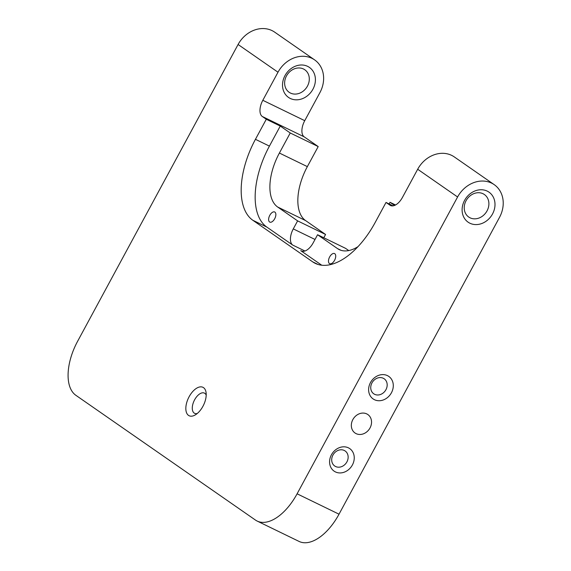 <?xml version="1.0" encoding="UTF-8"?>
<svg xmlns="http://www.w3.org/2000/svg" width="571" height="571" viewBox="0 0 571 571"><rect width="100%" height="100%" fill="white"/><g stroke="black" fill="none" stroke-linecap="round" stroke-linejoin="round"><path stroke-width="0.86" d="M297.098 493.808L339.024 514.185L499.518 217.358A27.429 23.233 -55.2 0 0 494.2 184.64A27.429 23.233 -55.2 0 0 491.567 183.098A27.429 23.233 -55.2 0 0 457.592 196.981L297.098 493.808A45.709 24.089 115.9 0 1 257.157 521.059A45.709 24.089 115.9 0 1 255.451 520.06L75.857 395.296A45.709 24.089 115.9 0 1 77.592 341.322L238.086 44.495L277.998 72.217L262.817 100.296L304.743 120.674A13.711 7.223 115.9 0 0 304.229 136.869L318.197 146.569L307.348 166.625A45.709 24.089 115.9 0 0 305.613 220.599L325.57 234.467L323.786 237.764M339.024 514.185A45.709 24.089 115.9 0 1 299.09 541.436L257.157 521.059M262.817 100.296A13.711 7.223 115.9 0 0 262.296 116.491L266.286 119.26L280.261 126.055L290.239 132.986L318.197 146.569M290.239 132.986L279.397 153.042L307.348 166.625M280.261 126.055L269.419 146.112A68.57 36.13 -64.1 0 0 266.821 227.072L292.759 245.095A13.711 7.223 -64.1 0 1 293.28 228.9L297.619 220.877L277.663 207.016A45.709 24.089 115.9 0 1 279.397 153.042M357.967 246.672A45.709 24.089 115.9 0 1 339.231 249.606A45.709 24.089 115.9 0 1 337.525 248.606L341.08 250.326M395.539 204.982L390.014 202.298L389.122 203.947M457.592 196.981L417.679 169.252A27.429 23.233 -55.2 0 1 451.661 155.376A27.429 23.233 -55.2 0 1 454.295 156.918L494.2 184.64M304.743 120.674L319.924 92.595A27.429 23.233 124.8 0 0 314.607 59.884A27.429 23.233 124.8 0 0 311.973 58.342A27.429 23.233 124.8 0 0 277.998 72.217M314.607 59.884L274.701 32.162A27.429 23.233 124.8 0 0 272.067 30.62A27.429 23.233 124.8 0 0 238.086 44.495M275.672 216.173A5.617 2.962 -64.1 0 0 274.694 211.991A5.617 2.962 -64.1 0 0 268.805 217.915A5.617 2.962 -64.1 0 0 269.783 222.098A5.617 2.962 -64.1 0 0 275.672 216.173M331.23 254.773A5.617 2.962 115.9 0 1 334.563 253.574A5.617 2.962 115.9 0 1 335.612 257.371A5.617 2.962 115.9 0 1 332.979 262.489A5.617 2.962 115.9 0 1 329.645 263.688A5.617 2.962 115.9 0 1 328.596 259.891A5.617 2.962 115.9 0 1 331.23 254.773M266.286 119.26L255.444 139.317A68.57 36.13 -64.1 0 0 252.839 220.278L312.708 261.868A68.57 36.13 -64.1 0 0 315.271 263.367A68.57 36.13 -64.1 0 0 375.168 222.49L386.017 202.434L393.048 205.853M390.014 202.298L394.547 205.446M417.679 169.252L402.498 197.33A13.711 7.223 115.9 0 1 390.521 205.51A13.711 7.223 115.9 0 1 390.007 205.21L386.017 202.434M370.236 417.123A11.242 9.521 -55.2 0 1 367.945 430.805A11.242 9.521 -55.2 0 1 355.026 433.004A11.242 9.521 -55.2 0 1 352.642 430.427A11.242 9.521 -55.2 0 1 354.926 416.744A11.242 9.521 -55.2 0 1 367.845 414.546A11.242 9.521 -55.2 0 1 370.236 417.123M348.753 250.569L345.526 248.328L317.569 234.738L337.525 248.606M321.73 265.215L300.739 250.64A13.711 7.223 -64.1 0 0 301.252 250.94A13.711 7.223 -64.1 0 0 313.236 242.761L317.569 234.738M325.57 234.467L297.619 220.877M186.367 403.968A15.81 8.329 115.9 0 1 196.888 388.059A15.81 8.329 115.9 0 1 206.088 392.62A15.81 8.329 115.9 0 1 205.674 399.079A15.81 8.329 115.9 0 1 195.246 414.931A15.81 8.329 115.9 0 1 186.367 403.968M206.202 395.118A11.242 5.924 -64.1 0 0 204.425 393.112A11.242 5.924 -64.1 0 0 192.655 404.953A11.242 5.924 -64.1 0 0 194.604 413.325A11.242 5.924 -64.1 0 0 197.28 413.483M347.082 453.074A9.143 7.744 -55.2 0 1 345.219 464.209A9.143 7.744 -55.2 0 1 334.706 465.993A9.143 7.744 -55.2 0 1 332.765 463.902A9.143 7.744 -55.2 0 1 334.627 452.767A9.143 7.744 -55.2 0 1 345.141 450.976A9.143 7.744 -55.2 0 1 347.082 453.074M352.65 451.754A13.711 11.613 124.8 0 0 335.841 449.634A13.711 11.613 124.8 0 0 331.18 467.992A13.711 11.613 124.8 0 0 347.996 470.111A13.711 11.613 124.8 0 0 352.65 451.754M386.117 380.871A9.143 7.744 -55.2 0 1 384.254 392.006A9.143 7.744 -55.2 0 1 373.748 393.797A9.143 7.744 -55.2 0 1 371.807 391.699A9.143 7.744 -55.2 0 1 373.662 380.564A9.143 7.744 -55.2 0 1 384.176 378.78A9.143 7.744 -55.2 0 1 386.117 380.871M370.222 395.789A13.711 11.613 124.8 0 0 387.038 397.908A13.711 11.613 124.8 0 0 391.692 379.551A13.711 11.613 124.8 0 0 374.876 377.431A13.711 11.613 124.8 0 0 370.222 395.789M307.641 66.364A18.286 15.488 124.8 0 0 284.986 75.615A18.286 15.488 124.8 0 0 290.289 98.455A18.286 15.488 124.8 0 0 312.937 89.204A18.286 15.488 124.8 0 0 307.641 66.364M303.472 68.991A13.711 11.613 124.8 0 0 286.935 75.151A13.711 11.613 124.8 0 0 289.14 92.288A13.711 11.613 124.8 0 0 290.461 93.059A13.711 11.613 124.8 0 0 306.998 86.899A13.711 11.613 124.8 0 0 304.793 69.762A13.711 11.613 124.8 0 0 303.472 68.991M487.227 191.121A18.286 15.488 124.8 0 0 464.58 200.378A18.286 15.488 124.8 0 0 469.876 223.211A18.286 15.488 124.8 0 0 492.53 213.961A18.286 15.488 124.8 0 0 487.227 191.121M470.054 217.815A13.711 11.613 124.8 0 0 486.592 211.655A13.711 11.613 124.8 0 0 484.379 194.518A13.711 11.613 124.8 0 0 483.066 193.747A13.711 11.613 124.8 0 0 466.528 199.907A13.711 11.613 124.8 0 0 468.734 217.044A13.711 11.613 124.8 0 0 470.054 217.815M277.663 207.016L305.613 220.599M318.033 264.452L312.708 261.868M266.821 227.072L252.839 220.278M269.419 146.112L255.444 139.317M262.296 116.491L304.229 136.869M390.007 205.21L391.071 205.724M300.739 250.64L301.809 251.154M293.28 228.9L315.014 239.463M292.759 245.095L304.928 251.004"/></g></svg>
